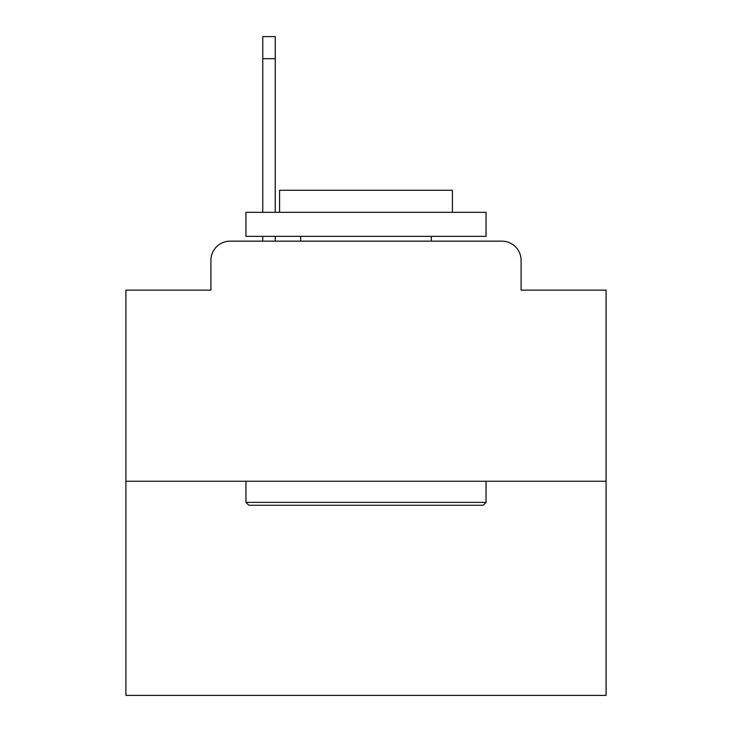 <?xml version="1.0" encoding="UTF-8"?>
<svg xmlns="http://www.w3.org/2000/svg" width="732" height="732" viewBox="0 0 732 732"><rect width="100%" height="100%" fill="white"/><g stroke="black" fill="none" stroke-linecap="round" stroke-linejoin="round"><path stroke-width="1.1" d="M210.907 260.363L210.907 290.128L210.907 260.363A19.206 19.206 0 0 1 230.113 241.157L262.761 241.157L262.761 236.354M606.087 481.244L125.913 481.244L125.913 695.4L606.087 695.4L606.087 290.128L521.092 290.128L521.092 260.363A19.206 19.206 0 0 0 501.887 241.157L230.113 241.157M125.913 481.244L125.913 290.128L210.907 290.128M275.25 236.354L275.25 241.157L291.089 241.157M440.911 241.157L501.887 241.157M521.092 290.128L521.092 260.363M483.166 505.254L248.834 505.254L245.952 502.372L486.048 502.372L483.166 505.254M245.952 212.344L486.048 212.344L486.048 236.354L245.952 236.354L245.952 212.344M452.431 212.344L452.431 190.256L279.569 190.256L279.569 212.344M245.952 481.244L245.952 502.372M486.048 481.244L486.048 502.372M300.696 236.354L300.696 241.157M431.304 236.354L431.304 241.157M275.25 36.6L275.25 58.688L262.761 58.688L262.761 36.6L275.25 36.6M262.761 212.344L262.761 58.688M275.25 212.344L275.25 58.688"/></g></svg>
